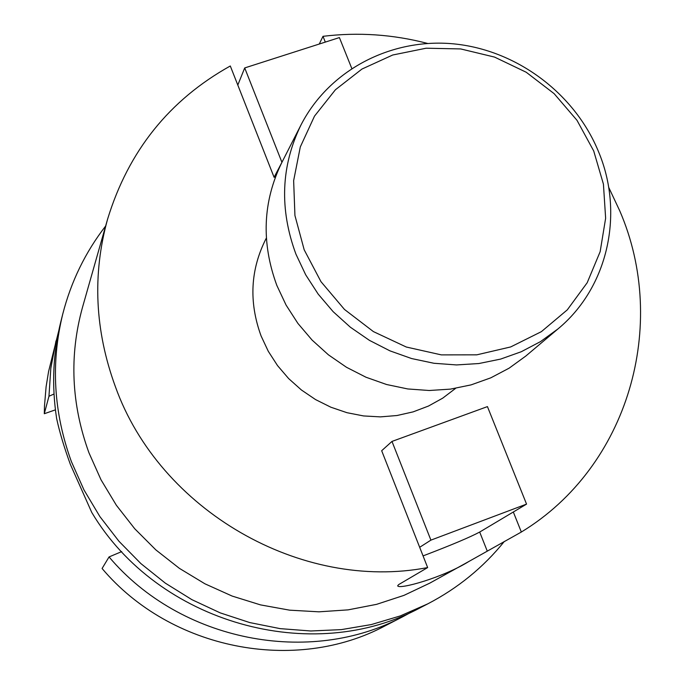 <?xml version="1.0" encoding="UTF-8"?>
<svg xmlns="http://www.w3.org/2000/svg" width="685" height="685" viewBox="0 0 685 685"><rect width="100%" height="100%" fill="white"/><g stroke="black" fill="none" stroke-linecap="round" stroke-linejoin="round"><path stroke-width="1.03" d="M557.933 328.954L525.755 356.089L509.109 368.179L490.785 377.837L471.109 384.876L450.447 389.123L429.204 390.501L407.763 388.952L386.563 384.508L366.004 377.238L346.49 367.28L328.406 354.813L312.112 340.094L297.906 323.414L286.082 305.082L276.86 285.482C261.088 242.584 262.757 201.578 281.86 162.448L300.989 124.961C329.057 70.153 390.887 37.966 453.376 43.831C515.908 49.757 574.004 92.749 598.202 150.923C624.532 212.581 608.486 287.161 557.933 328.954L540.482 341.627L521.242 351.748L500.572 359.103L478.858 363.538L456.51 364.934L433.956 363.273L411.634 358.555L389.979 350.866L369.421 340.351L350.36 327.207L333.167 311.692L318.183 294.113L305.698 274.822L295.954 254.186C279.283 209.062 280.961 165.984 300.989 124.961M304.191 249.811L294.935 215.535L293.642 180.643L300.304 146.941L314.501 116.133L335.419 89.752L361.954 69.057L392.719 55.005L426.173 48.207L460.671 48.935L494.553 57.086L526.208 72.242L554.131 93.657L576.993 120.312L593.707 150.948L603.425 184.119L605.634 218.241L600.154 251.669L587.191 282.734L567.283 309.868L541.373 331.66L510.693 346.935L476.777 354.839L441.363 354.89L406.291 347.021L373.411 331.6L344.461 309.432L320.982 281.681L304.191 249.811M275.498 176.824L274.094 177.295L282.083 162.02M237.806 85.068L244.708 67.935L281.843 162.097M244.708 67.935L339.4 37.581L351.765 68.397M419.674 547.298L430.908 540.131L526.551 504.109L479.688 532.048C470.21 537.117 452.074 544.789 425.274 555.055L423.056 555.886M274.094 177.295L230.297 65.983C169.306 100.01 128.403 151.085 107.571 219.217C92.235 274.676 94.847 330.538 115.431 386.794C159.708 510.445 301.391 591.874 427.654 567.574L381.673 450.721L391.983 441.423L487.437 406.607L526.551 504.109M430.908 540.131L391.983 441.423M319.278 44.028L322.995 36.322C358.135 32.041 392.993 34.413 427.568 43.429M608.64 187.193L619.754 210.843C668.997 324.621 628.676 466.862 521.336 532.031L513.322 511.995M427.654 567.574L398.61 584.63L397.677 585.795C398.704 589.871 443.032 577.592 468.882 561.477L429.837 583.106L403.979 595.368L376.596 604.341L348.117 609.864L318.97 611.825L289.618 610.164L260.523 604.889L232.155 596.07L204.969 583.826L179.401 568.362L155.863 549.901L134.739 528.76L116.364 505.265L101.02 479.808L88.956 452.802C71.291 404.141 69.142 355.652 82.5 307.334L107.571 219.217M455.628 388.344L442.724 398.148L428.467 406.051L413.115 411.882L396.983 415.521L380.363 416.882L363.589 415.941L346.978 412.695L330.872 407.215L315.579 399.595L301.417 389.988L288.65 378.582L277.536 365.602L268.289 351.302L261.096 335.975C248.638 301.785 250.393 269.154 266.345 238.063M504.314 541.467C483.345 567.42 457.82 588.227 427.731 603.879L400.28 615.926L371.347 624.557L341.378 629.618L310.81 630.988L280.105 628.633L249.742 622.571L220.193 612.87L191.911 599.666L165.342 583.158L140.904 563.601L118.976 541.296L99.899 516.601L83.964 489.903L71.394 461.613C53.558 412.481 50.681 363.307 62.746 314.09C71.094 281.535 85.385 252.191 105.627 226.041M427.731 603.879L421.018 607.338C312.463 666.488 157.79 623.324 91.773 512.474L70.367 464.404C64.039 447.014 59.458 431.713 56.632 418.509C51.555 385.501 52.976 353.143 60.897 321.419L62.746 314.09M385.347 625.713C295.312 673.997 170.728 649.86 102.082 568.499L109.052 556.939C180.42 641.477 309.851 666.599 403.157 616.534L385.347 625.713M55.425 409.844L44.294 413.731L44.482 405.982L46.101 386.751L48.566 371.561L58.627 331.292M44.294 413.731L48.96 396.264L50.818 368.29L55.99 340.899M411.908 611.782L403.157 616.534M48.96 396.264L54.012 394.003M121.69 551.605L109.052 556.939M322.995 36.322L325.306 42.102M468.882 561.477L521.336 532.031M487.206 550.963L479.688 532.048"/></g></svg>
